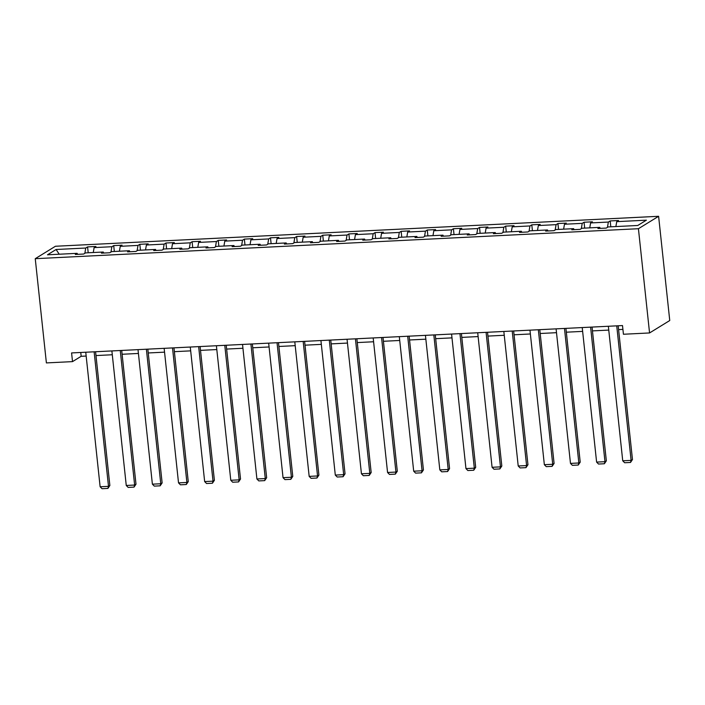 <?xml version="1.0" encoding="UTF-8"?>
<svg xmlns="http://www.w3.org/2000/svg" width="705" height="705" viewBox="0 0 705 705"><rect width="100%" height="100%" fill="white"/><g stroke="black" fill="none" stroke-linecap="round" stroke-linejoin="round"><path stroke-width="1.06" d="M658.611 216.294L55.439 246.256L35.25 258.682L638.422 228.711L658.611 216.294L669.75 320.528L649.561 332.954L638.422 228.711M84.829 253.333L85.746 248.028L87.579 246.9L88.204 252.778M59.22 254.223L56.1 249.5L85.746 248.028M93.272 252.531L94.126 247.605L95.95 246.486L87.579 246.9M94.126 247.605L111.883 246.724L113.708 245.604L114.333 251.482M119.401 251.227L120.255 246.309L122.08 245.19L113.708 245.604M120.255 246.309L138.013 245.428L139.837 244.3L140.462 250.187M145.53 249.931L146.384 245.014L148.209 243.886L139.837 244.3M146.384 245.014L164.142 244.133L165.966 243.005L166.6 248.883M171.659 248.636L172.513 243.719L174.346 242.59L165.966 243.005M172.513 243.719L190.271 242.828L192.095 241.709L192.729 247.587M197.788 247.332L198.643 242.414L200.476 241.295L192.095 241.709M198.643 242.414L216.4 241.533L218.233 240.405L218.858 246.292M223.926 246.036L224.78 241.119L226.605 239.991L218.233 240.405M224.78 241.119L242.529 240.238L244.362 239.11L244.987 244.987M250.055 244.741L250.91 239.823L252.734 238.695L244.362 239.11M250.91 239.823L268.658 238.933L270.491 237.814L271.117 243.692M276.184 243.436L277.039 238.519L278.863 237.4L270.491 237.814M277.039 238.519L294.796 237.638L296.62 236.519L297.246 242.397M302.313 242.141L303.168 237.224L304.992 236.096L296.62 236.519M303.168 237.224L320.925 236.342L322.749 235.214L323.375 241.092M328.442 240.846L329.297 235.928L331.121 234.8L322.749 235.214M329.297 235.928L347.054 235.038L348.878 233.919L349.513 239.797M354.571 239.541L355.426 234.624L357.259 233.505L348.878 233.919M355.426 234.624L373.183 233.743L375.007 232.624L375.642 238.501M380.7 238.246L381.555 233.329L383.388 232.201L375.007 232.624M381.555 233.329L399.312 232.447L401.145 231.319L401.771 237.197M406.838 236.95L407.684 232.033L409.517 230.905L401.145 231.319M407.684 232.033L425.441 231.152L427.274 230.024L427.9 235.902M432.967 235.646L433.822 230.729L435.646 229.61L427.274 230.024M433.822 230.729L451.57 229.848L453.403 228.728L454.029 234.606M459.096 234.351L459.951 229.433L461.775 228.305L453.403 228.728M459.951 229.433L477.708 228.552L479.532 227.424L480.158 233.302M485.225 233.055L486.08 228.138L487.904 227.01L479.532 227.424M486.08 228.138L503.837 227.257L505.661 226.129L506.287 232.007M511.354 231.751L512.209 226.834L514.033 225.715L505.661 226.129M512.209 226.834L529.966 225.952L531.79 224.833L532.425 230.711M537.483 230.456L538.338 225.538L540.171 224.41L531.79 224.833M538.338 225.538L556.095 224.657L557.919 223.529L558.554 229.407M563.612 229.16L564.467 224.243L566.3 223.115L557.919 223.529M564.467 224.243L582.224 223.362L584.057 222.234L584.683 228.112M589.75 227.856L590.596 222.939L592.429 221.819L584.057 222.234M590.596 222.939L608.353 222.057L610.186 220.938L610.812 226.816M615.879 226.561L616.734 221.643L618.558 220.515L610.186 220.938M616.734 221.643L646.379 220.172L637.761 225.477L608.107 226.948L606.282 228.076L597.91 228.49L599.735 227.362L581.977 228.244L580.153 229.372L571.781 229.786L573.606 228.658L555.848 229.548L554.024 230.667L545.644 231.081L547.477 229.962L529.719 230.843L527.895 231.963L519.514 232.386L521.347 231.258L503.59 232.139L501.766 233.267L493.385 233.681L495.218 232.553L477.461 233.443L475.628 234.562L467.256 234.976L469.081 233.857L451.332 234.739L449.499 235.858L441.127 236.281L442.951 235.153L425.194 236.034L423.37 237.162L414.998 237.576L416.822 236.448L399.065 237.329L397.241 238.457L388.869 238.872L390.693 237.752L372.936 238.634L371.112 239.753L362.731 240.176L364.564 239.048L346.807 239.929L344.983 241.057L336.602 241.471L338.435 240.343L320.678 241.225L318.854 242.353L310.473 242.767L312.306 241.648L294.549 242.529L292.716 243.648L284.344 244.071L286.168 242.943L268.42 243.824L266.587 244.952L258.215 245.366L260.039 244.238L242.291 245.12L240.458 246.248L232.086 246.662L233.91 245.543L216.153 246.424L214.329 247.543L205.957 247.966L207.781 246.838L190.024 247.719L188.2 248.847L179.819 249.262L181.652 248.134L163.895 249.015L162.071 250.143L153.69 250.557L155.523 249.438L137.766 250.319L135.942 251.438L127.561 251.861L129.394 250.733L111.637 251.614L109.804 252.743L101.432 253.157L103.256 252.029L85.508 252.91L83.675 254.038L75.303 254.452L77.127 253.333L47.482 254.805L56.1 249.5M649.561 332.954L623.432 334.249L622.506 325.56L71.593 352.932L72.518 361.621L81.163 356.298L86.16 356.051M103.785 253.042L103.256 252.029M110.958 252.029L111.883 246.724M129.914 251.738L129.394 250.733M137.087 250.733L138.013 245.428M156.043 250.442L155.523 249.438M163.216 249.438L164.142 244.133M182.181 249.147L181.652 248.134M189.354 248.134L190.271 242.828M208.31 247.843L207.781 246.838M215.483 246.838L216.4 241.533M234.439 246.547L233.91 245.543M241.612 245.543L242.529 240.238M260.568 245.252L260.039 244.238M267.741 244.238L268.658 238.933M286.697 243.948L286.168 242.943M293.87 242.943L294.796 237.638M312.826 242.652L312.306 241.648M320 241.648L320.925 236.342M338.955 241.357L338.435 240.343M346.129 240.343L347.054 235.038M365.084 240.052L364.564 239.048M372.258 239.048L373.183 233.743M391.222 238.757L390.693 237.752M398.395 237.752L399.312 232.447M417.351 237.462L416.822 236.448M424.525 236.448L425.441 231.152M443.48 236.157L442.951 235.153M450.654 235.153L451.57 229.848M469.609 234.862L469.081 233.857M476.783 233.857L477.708 228.552M495.738 233.567L495.218 232.553M502.912 232.553L503.837 227.257M521.867 232.262L521.347 231.258M529.041 231.258L529.966 225.952M547.996 230.967L547.477 229.962M555.17 229.962L556.095 224.657M574.134 229.671L573.606 228.658M581.308 228.658L582.224 223.362M600.263 228.367L599.735 227.362M607.437 227.362L608.353 222.057M72.518 361.621L46.389 362.916L35.25 258.682M95.977 355.567L112.289 354.756M122.115 354.262L138.418 353.452M148.244 352.967L164.547 352.156M174.373 351.672L190.685 350.861M200.502 350.367L216.814 349.557M226.631 349.072L242.943 348.261M252.76 347.776L269.072 346.966M278.889 346.472L295.201 345.661M305.027 345.177L321.33 344.366M331.156 343.881L347.459 343.071M357.285 342.577L373.597 341.766M383.414 341.282L399.726 340.471M409.543 339.986L425.855 339.175M435.672 338.682L451.984 337.871M461.801 337.387L478.113 336.576M487.939 336.091L504.242 335.28M514.068 334.787L530.371 333.976M540.197 333.491L556.509 332.681M566.327 332.196L582.638 331.385M592.456 330.892L608.767 330.09M618.585 329.596L622.912 329.385M80.758 352.482L81.163 356.298M77.656 254.338L77.127 253.333M616.734 325.851L631.107 460.383L632.473 459.545L618.179 325.781M608.353 326.265L622.735 460.797L631.107 460.383L630.508 462.454L624.639 462.744L622.735 460.797M632.473 459.545L630.508 462.454M590.605 327.146L604.978 461.678L606.344 460.841L592.05 327.076M582.224 327.561L596.606 462.101L604.978 461.678L604.37 463.749L598.51 464.04L596.606 462.101M606.344 460.841L604.37 463.749M564.476 328.442L578.849 462.982L580.215 462.136L565.921 328.371M556.095 328.865L570.477 463.397L578.849 462.982L578.241 465.044L572.381 465.335L570.477 463.397M580.215 462.136L578.241 465.044M538.338 329.746L552.72 464.278L554.086 463.441L539.783 329.676M529.966 330.16L544.348 464.692L552.72 464.278L552.112 466.349L546.252 466.639L544.348 464.692M554.086 463.441L552.112 466.349M512.209 331.042L526.591 465.573L527.957 464.736L513.654 330.971M503.837 331.456L518.21 465.987L526.591 465.573L525.983 467.644L520.123 467.935L518.21 465.987M527.957 464.736L525.983 467.644M486.08 332.337L500.462 466.877L501.819 466.031L487.525 332.267M477.708 332.76L492.081 467.292L500.462 466.877L499.854 468.94L493.993 469.23L492.081 467.292M501.819 466.031L499.854 468.94M459.951 333.641L474.324 468.173L475.69 467.336L461.396 333.571M451.579 334.055L465.952 468.587L474.324 468.173L473.725 470.244L467.856 470.535L465.952 468.587M475.69 467.336L473.725 470.244M433.822 334.937L448.195 469.468L449.561 468.631L435.267 334.866M425.441 335.351L439.823 469.883L448.195 469.468L447.596 471.539L441.727 471.83L439.823 469.883M449.561 468.631L447.596 471.539M407.693 336.232L422.066 470.773L423.432 469.927L409.138 336.162M399.312 336.655L413.694 471.187L422.066 470.773L421.458 472.835L415.598 473.125L413.694 471.187M423.432 469.927L421.458 472.835M381.564 337.536L395.937 472.068L397.303 471.231L383.009 337.457M373.183 337.951L387.565 472.482L395.937 472.068L395.329 474.139L389.468 474.43L387.565 472.482M397.303 471.231L395.329 474.139M355.426 338.832L369.808 473.363L371.174 472.526L356.871 338.761M347.054 339.246L361.436 473.778L369.808 473.363L369.2 475.434L363.339 475.725L361.436 473.778M371.174 472.526L369.2 475.434M329.297 340.127L343.679 474.668L345.045 473.822L330.742 340.057M320.925 340.541L335.298 475.082L343.679 474.668L343.071 476.73L337.21 477.021L335.298 475.082M345.045 473.822L343.071 476.73M303.168 341.431L317.55 475.963L318.907 475.126L304.613 341.352M294.796 341.846L309.169 476.377L317.55 475.963L316.942 478.034L311.081 478.325L309.169 476.377M318.907 475.126L316.942 478.034M277.039 342.727L291.412 477.259L292.778 476.421L278.484 342.656M268.667 343.141L283.04 477.673L291.412 477.259L290.812 479.329L284.943 479.62L283.04 477.673M292.778 476.421L290.812 479.329M250.91 344.022L265.283 478.563L266.649 477.717L252.355 343.952M242.529 344.437L256.911 478.977L265.283 478.563L264.683 480.625L258.814 480.916L256.911 478.977M266.649 477.717L264.683 480.625M224.78 345.327L239.154 479.858L240.52 479.021L226.226 345.247M216.4 345.741L230.782 480.272L239.154 479.858L238.546 481.929L232.685 482.22L230.782 480.272M240.52 479.021L238.546 481.929M198.651 346.622L213.025 481.154L214.391 480.316L200.097 346.552M190.271 347.036L204.653 481.568L213.025 481.154L212.416 483.225L206.556 483.515L204.653 481.568M214.391 480.316L212.416 483.225M172.513 347.918L186.895 482.449L188.261 481.612L173.968 347.847M164.142 348.332L178.524 482.872L186.895 482.449L186.287 484.52L180.427 484.811L178.524 482.872M188.261 481.612L186.287 484.52M146.384 349.222L160.766 483.753L162.132 482.916L147.83 349.142M138.013 349.636L152.386 484.168L160.766 483.753L160.158 485.824L154.298 486.115L152.386 484.168M162.132 482.916L160.158 485.824M120.255 350.517L134.637 485.049L135.994 484.212L121.701 350.447M111.883 350.931L126.257 485.463L134.637 485.049L134.029 487.12L128.169 487.411L126.257 485.463M135.994 484.212L134.029 487.12M94.126 351.813L108.499 486.344L109.865 485.507L95.572 351.742M85.754 352.227L100.128 486.767L108.499 486.344L107.9 488.415L102.04 488.706L100.128 486.767M109.865 485.507L107.9 488.415"/></g></svg>
